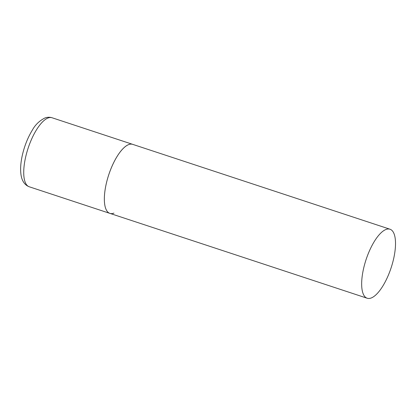 <?xml version="1.0" encoding="UTF-8"?>
<svg xmlns="http://www.w3.org/2000/svg" width="416" height="416" viewBox="0 0 416 416"><rect width="100%" height="100%" fill="white"/><g stroke="black" fill="none" stroke-linecap="round" stroke-linejoin="round"><path stroke-width="0.62" d="M113.937 213.122A36.343 13.182 -71.7 0 1 109.897 213.377A36.343 13.182 -71.7 0 1 107.25 179.743A36.343 13.182 -71.7 0 1 128.622 144.602A36.343 13.182 -71.7 0 1 132.662 144.347A36.343 13.182 108.3 0 0 106.038 184.74A36.343 13.182 108.3 0 0 109.897 213.377L29.271 186.784A36.343 13.182 -71.7 0 1 26.629 153.15A36.343 13.182 -71.7 0 1 48.001 118.009A36.343 13.182 -71.7 0 1 52.042 117.754C49.587 117.005 47.154 117.109 44.736 118.066C39.328 120.879 35.204 124.883 32.365 130.083C27.685 137.743 24.279 146.406 22.147 156.078C20.758 162.588 20.327 168.392 20.852 173.493C21.377 178.651 23.306 184.538 29.271 186.784M393.832 257.852A36.343 13.182 108.3 0 0 389.974 229.216A36.343 13.182 108.3 0 0 363.345 269.61A36.343 13.182 108.3 0 0 367.203 298.246A36.343 13.182 108.3 0 0 393.832 257.852M389.974 229.216L52.042 117.754M109.897 213.377L367.203 298.246"/></g></svg>
